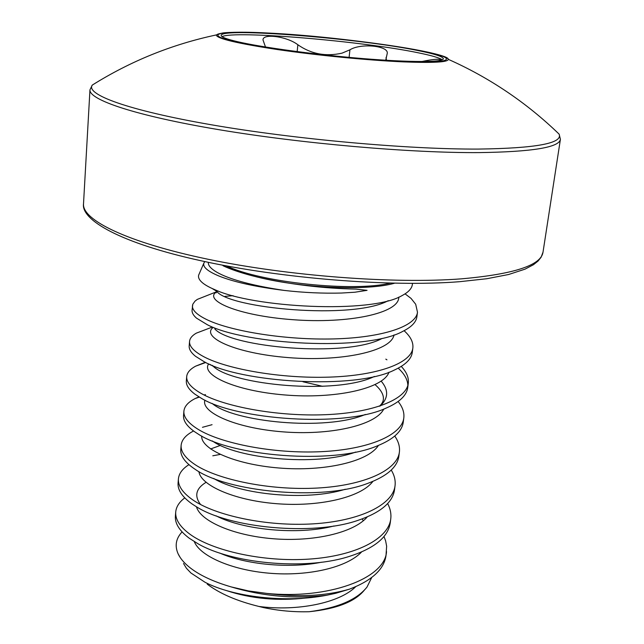 <?xml version="1.0" encoding="UTF-8"?>
<svg xmlns="http://www.w3.org/2000/svg" width="644" height="644" viewBox="0 0 644 644"><rect width="100%" height="100%" fill="white"/><g stroke="black" fill="none" stroke-linecap="round" stroke-linejoin="round"><path stroke-width="0.97" d="M552.85 128.18L559.129 134.137C562.953 143.306 536.041 148.289 478.403 149.078C407.853 149.432 294.566 139.241 211.135 124.743C127.448 110.237 85.322 94.37 92.285 85.072L99.667 80.548M435.368 53.951C443.571 56.044 447.87 57.839 448.264 59.32C448.305 62.194 433.42 63.048 403.627 61.888C368.722 60.375 317.21 55.36 277.725 49.588C236.799 43.349 216.32 38.471 216.287 34.937C171.996 44.356 130.668 61.059 92.285 85.072L89.959 89.83L83.511 203.874C82.046 219.966 126.948 242.329 207.771 259.202C288.375 276.067 394.233 284.028 461.643 278.828C514.025 274.175 541.153 265.288 543.013 252.166L541.097 257.27L538.054 261.053L533.441 264.724L524.973 269.176L508.615 274.505L486.743 278.739L459.639 281.694M237.314 41.643C261.738 47.382 315.769 54.74 363.329 58.62C410.969 62.516 443.281 62.315 443.346 58.781C443.096 56.664 434.95 53.983 418.922 50.747C360.471 38.503 220.618 27.193 221.206 35.436C221.093 37.014 226.463 39.083 237.314 41.643M442.259 59.787C439.425 57.807 431.561 55.505 418.664 52.88C363.433 41.248 233.933 30.22 222.059 36.644M385.732 60.238L387.189 53.621C389.37 45.821 360.841 42.858 349.925 49.821L342.036 53.146C325.767 56.809 311.036 54.007 297.85 44.75C287.079 36.394 262.623 33.15 263.002 39.952L265.489 47.004M386.054 57.429L386.464 60.286M421.723 61.55C433.332 59.119 439.635 58.636 440.641 60.101M394.49 283.223C368.102 290.967 302.946 288.343 258.099 277.242L251.554 275.592C239.866 272.484 230.383 269.216 223.114 265.787M204.744 261.569L203.858 263.154C202.683 267.075 207.819 271.406 219.266 276.147C234.263 282.128 255.934 286.886 284.278 290.428C303.686 292.658 322.781 293.527 341.57 293.036L354.844 292.231L367.064 290.347L356.043 289.108C322.869 288.432 290.219 284.479 258.107 277.242M203.858 263.154L198.722 274.972C198.014 277.194 198.996 279.568 201.685 282.088C204.333 284.543 208.551 286.999 214.323 289.454C252.392 307.671 371.717 314.103 402.202 295.507C409.012 291.901 412.426 287.868 412.442 283.392M405.052 293.857L411.033 298.389L415.694 304.242L417.481 312.211L416.893 316.711C416.185 322.185 411.444 327.088 402.677 331.418C366.533 351.632 244.937 344.685 207.279 324.705L196.501 318.136C193.345 315.375 191.864 312.743 192.073 310.239L192.765 304.274L195.076 301.062L197.338 299.38L208.197 295.081M417.481 312.211C416.024 326.444 382.174 337.681 333.761 338.913C285.429 340.209 231.51 331.266 207.674 320.036C197.169 315.045 192.089 310.287 192.435 305.747M224.941 296.385L233.064 295.685M404.078 330.71C410.542 336.506 413.464 342.254 412.852 347.969L412.281 352.405C411.403 359.03 405.511 364.874 394.595 369.938C355.222 390.119 240.148 382.576 204.148 361.703L195.486 356.269C191.018 352.646 188.917 349.169 189.191 345.852L189.545 341.433C189.843 338.333 192.105 335.572 196.307 333.149L208.584 328.48M412.852 347.969C411.258 363.248 377.529 375.557 329.478 377.118C281.509 378.752 228.097 369.31 204.534 357.106C194.158 351.688 189.159 346.464 189.545 341.433M385.804 359.135L386.939 359.819M398.209 368.159C404.416 373.858 407.628 379.59 407.853 385.345M401.26 366.404C406.573 372.031 408.924 377.626 408.296 383.196L407.733 387.559C406.678 395.464 399.481 402.307 386.15 408.087C343.96 427.93 235.463 419.711 201.073 398.113L194.891 394.16C188.853 389.588 186.003 385.176 186.341 380.926L186.696 376.571C187.098 372.626 190.077 369.157 195.647 366.162L205.331 362.298M408.296 383.196C406.565 399.489 372.965 412.82 325.268 414.704C277.661 416.652 224.74 406.734 201.451 393.597C191.188 387.76 186.269 382.085 186.696 376.571M398.121 401.51C402.54 406.984 404.44 412.442 403.812 417.884L403.257 422.182C401.977 431.504 393.307 439.409 377.255 445.889C332.634 465.065 230.85 456.081 198.038 433.959L194.786 431.858C186.865 426.248 183.121 420.79 183.548 415.485L183.894 411.194C184.409 406.284 188.217 402.049 195.309 398.483L198.916 396.857M403.812 417.884C401.945 435.159 368.473 449.488 321.131 451.677C273.869 453.94 221.439 443.563 198.416 429.508C188.273 423.269 183.427 417.167 183.894 411.194M204.108 394.997L205.46 394.587M394.756 436.052C398.475 441.398 400.021 446.735 399.393 452.056L398.845 456.29C397.308 467.182 386.988 476.19 367.877 483.322C321.404 501.451 226.648 491.766 195.245 469.371L195.06 469.251C185.037 462.577 180.288 455.992 180.787 449.52L181.133 445.294C181.713 439.755 185.858 434.99 193.57 430.989M399.393 452.056C397.404 470.281 364.045 485.576 317.049 488.063C270.134 490.623 218.195 479.796 195.43 464.871C185.4 458.238 180.634 451.718 181.133 445.294M202.458 427.31L212.069 424.686M391.254 470.056C394.41 475.288 395.666 480.513 395.046 485.713L394.506 489.891C392.655 502.521 380.475 512.68 357.959 520.368C312.123 536.347 228.918 527.734 196.291 506.675L192.121 503.994C182.212 496.943 177.535 489.963 178.074 483.048L178.412 478.886C178.943 473.509 182.445 468.776 188.917 464.67M395.046 485.713C392.921 504.864 359.69 521.093 313.04 523.862C266.463 526.72 214.991 515.466 192.484 499.688C182.566 492.676 177.873 485.745 178.412 478.886M212.794 455.799L220.192 454.423M387.656 503.544C390.344 508.663 391.375 513.783 390.755 518.879L390.224 522.992C387.986 537.587 373.681 548.938 347.285 557.044C302.986 570.56 231.164 563.033 198.119 543.834L189.223 538.215C179.435 530.801 174.822 523.419 175.393 516.094L175.723 511.988C176.223 506.756 179.241 502.054 184.764 497.884M390.755 518.879C388.517 538.923 355.408 556.054 309.096 559.105C262.857 562.244 211.844 550.564 189.586 533.965C179.781 526.591 175.16 519.265 175.723 511.988M383.993 536.524L385.611 540.815L386.642 546.201L386.006 555.611C384.001 569.409 371.854 580.582 349.539 589.139L335.677 593.309L326.846 595.217C294.96 599.162 263.106 596.4 231.277 586.934L248.399 590.91L266.648 593.398C298.172 597.455 325.8 596.038 349.539 589.139M386.529 551.562C385.136 578.698 327.804 599.604 266.648 593.398M183.516 563.492L186.422 568.266L190.906 572.983L205.058 582.281C232.959 596.843 285.63 603.315 326.846 595.217M231.277 586.934C212.568 581.492 198.288 574.657 188.434 566.43C183.468 562.212 179.998 557.954 178.034 553.639C174.621 545.693 175.965 538.448 182.083 531.912M371.749 577.467L366.983 587.095C356.832 599.797 337.585 608.008 309.225 611.72C336.804 608.862 355.247 601.593 364.536 589.904M309.225 611.72C293.841 612.154 278.546 610.762 263.34 607.55L258.993 606.471C237.032 601.085 219.773 593.647 207.223 584.148M226.479 265.916C260.796 282.483 353.258 292.199 390.272 283.127M216.287 34.937L217.084 34.583C218.252 34.325 215.177 34.486 223.283 32.892C227.823 32.369 236.38 32.168 248.97 32.281L270.657 33.166C341.489 36.684 449.48 52.575 448.264 59.32C489.625 77.739 526.583 102.678 559.129 134.137L560.417 139.281C559.362 147.42 532.234 151.863 479.031 152.604C410.494 153.063 301.698 143.604 218.582 129.629C135.248 115.646 88.808 99.772 89.959 89.83M270.665 33.166C318.667 35.823 385.233 43.575 421.804 50.892C458.947 58.218 455.276 63.845 402.959 61.566C351.052 59.401 266.238 49.242 233.836 41.474C200.63 33.673 222.397 30.429 270.665 33.166M297.182 51.609L297.85 44.75M349.104 57.38L349.925 49.821M251.554 275.592C239.858 272.468 230.407 269.12 223.194 265.561L222.333 265.127M388.26 300.668C352.864 320.173 228.942 308.404 216.706 291.305L215.482 289.937M382.117 338.446C345.973 358.096 230.633 347.197 214.822 328.947M374.397 376.458C336.426 395.183 232.082 384.991 213.285 366.315L212.126 365.317M381.176 381.135C388.743 389.958 388.421 398.242 380.202 405.986M365.317 414.47C325.55 431.504 233.184 421.909 212.093 403.394M302.954 381.763L322.612 386.328M355.657 452.064C315.769 466.844 236.356 458.504 212.375 440.939M345.289 489.247C306.472 501.483 239.592 494.463 213.695 478.46M210.588 448.973L220.465 445.382M334.027 525.971C297.496 535.494 242.49 529.73 216.022 515.804M200.574 504.534C194.094 495.936 195.913 488.538 206.04 482.324M321.469 562.228C288.657 568.869 245.227 564.345 219.709 553.035M306.665 597.946C277.789 601.206 251.047 598.743 226.43 590.564M398.773 297.117C399.361 313.346 348.05 323.924 292.859 319.698C237.58 315.665 202.667 300.112 216.754 291.7L197.338 299.38M216.972 291.563L218.05 290.943M394.023 334.912C391.133 351.447 340.652 361.936 288.053 357.581C235.374 353.419 201.339 337.4 212.762 327.732M389 372.208C383.204 388.847 334.486 399.191 284.543 394.941C234.513 390.86 200.703 374.752 208.688 363.868M383.784 409.045C375.565 425.595 329.156 435.755 281.871 431.77C234.521 427.946 200.711 412.071 204.921 400.133M378.406 445.431C368.167 461.837 323.819 471.754 278.965 467.995C234.062 464.372 200.606 448.812 201.717 436.044M372.9 481.374C360.946 497.579 318.514 507.206 275.914 503.64C233.265 500.187 200.405 484.996 198.932 471.593M367.281 516.891C353.878 532.821 313.274 542.111 272.782 538.714C232.251 535.414 200.139 520.65 196.476 506.788M361.55 551.989C346.939 567.573 308.098 576.477 269.603 573.24C231.075 570.069 199.817 555.788 194.295 541.62M355.721 586.676C339.477 603.026 297.472 611.486 258.993 606.471M208.374 262.333C207.167 269.224 225.561 281.669 284.278 290.428M560.417 139.281L543.013 252.166M459.124 281.734C390.24 287.152 281.38 278.514 201.17 260.788C120.307 243.15 80.975 219.974 83.511 203.874M180.087 557.326L178.034 553.639M212.077 288.464L216.706 291.305L216.11 290.243M216.489 290.339C216.481 292.465 216.304 293.245 215.949 292.674L216.754 291.708M209.839 364.367L213.285 366.315L212.254 365.373M379.324 406.275C387.479 399.312 382.061 390.634 375.09 384.669M363.353 520.738L362.137 518.927M211.9 327.224L196.307 333.149M205.75 362.5L195.647 366.162M199.326 397.107L195.309 398.483"/></g></svg>
